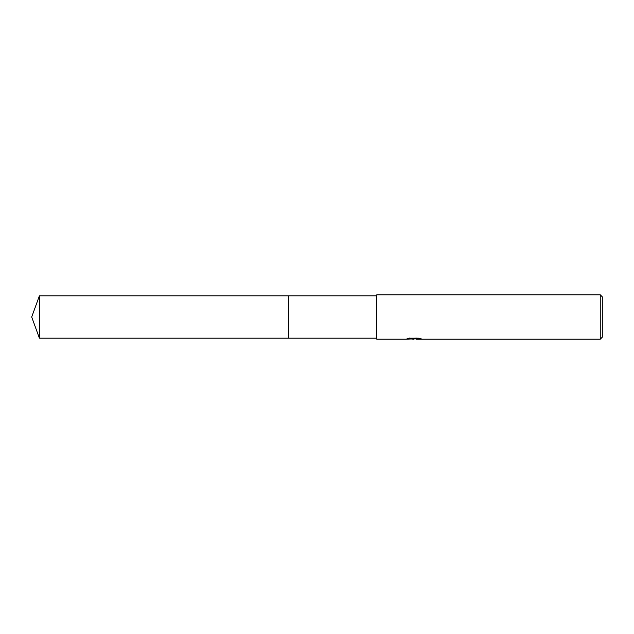 <?xml version="1.0" encoding="UTF-8"?>
<svg xmlns="http://www.w3.org/2000/svg" width="634" height="634" viewBox="0 0 634 634"><rect width="100%" height="100%" fill="white"/><g stroke="black" fill="none" stroke-linecap="round" stroke-linejoin="round"><path stroke-width="0.48" stroke-dasharray="3.17 2.38" d="M376.794 338.184L376.794 295.816L376.794 338.184M411.228 338.992L409.501 337.851L412.758 338.865L419.645 338.263L419.645 338.691L416.166 338.865M419.645 338.691L416.015 338.865M416.166 339.206L419.645 339.031M419.7 338.437L421.214 338.508L418.67 337.851L409.905 338.207M409.905 337.851L407.599 338.437L408.875 338.437M414.699 338.437L406.41 338.818L412.758 338.865M406.869 338.667L409.794 337.779M409.794 338.144L406.869 339.016M376.794 294.794L376.794 339.206M602.3 296.839L602.3 337.161M600.247 294.794L600.247 339.206M288.644 295.816L288.644 338.184M39.411 295.816L39.411 338.184"/><path stroke-width="0.95" d="M376.794 338.184L288.644 338.184L288.644 295.816L376.794 295.816M288.644 338.184L288.644 295.816L288.644 338.184L39.411 338.184L39.411 295.816L288.644 295.816M416.015 338.865L411.228 338.992M413.812 339.206L412.758 339.206M600.247 339.206L600.247 294.794L602.3 296.839L602.3 337.161L600.247 339.206L416.158 339.206M408.875 338.437L414.699 338.786L406.251 339.206L376.794 339.206L376.794 294.794L600.247 294.794M414.699 338.786L407.599 338.786L409.905 338.207L418.67 338.207L421.214 338.857L416.166 339.206M414.153 338.865L419.7 338.437M39.411 295.816L31.7 317L39.411 338.184"/></g></svg>
